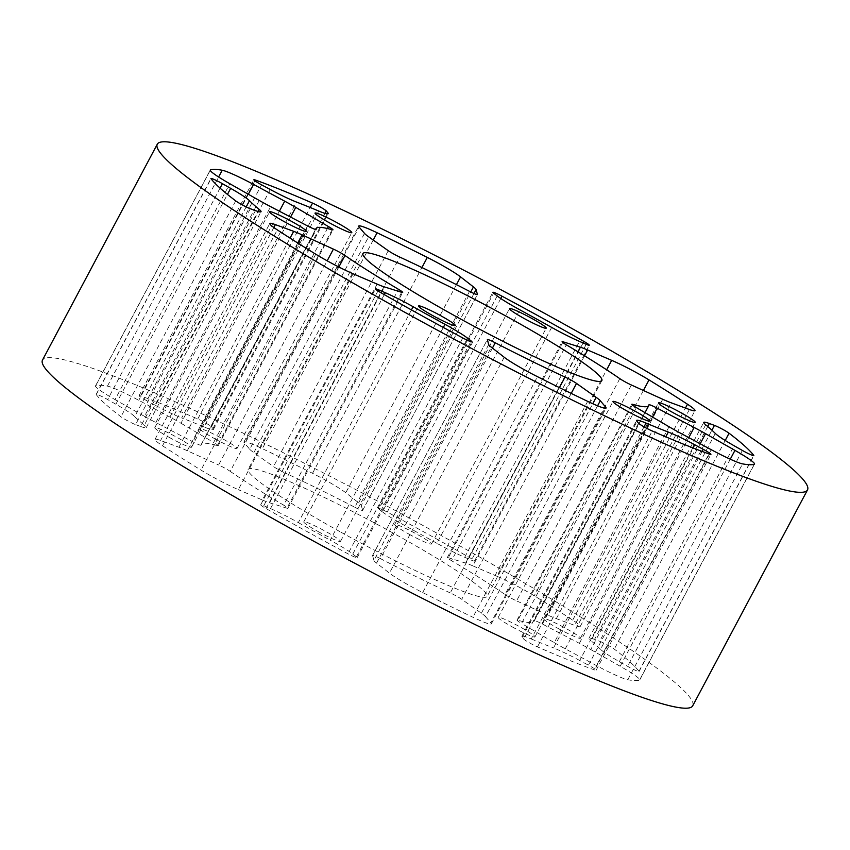 <?xml version="1.0" encoding="UTF-8"?>
<svg xmlns="http://www.w3.org/2000/svg" width="850" height="850" viewBox="0 0 850 850"><rect width="100%" height="100%" fill="white"/><g stroke="black" fill="none" stroke-linecap="round" stroke-linejoin="round"><path stroke-width="0.64" stroke-dasharray="4.25 3.19" d="M338.853 267.017L230.201 471.357A9.669 0.861 28 0 0 225.059 468.254A9.669 0.861 28 0 0 218.62 464.993L327.176 260.822M246.181 206.901L134.704 416.574A33.83 3.018 28 0 0 115.876 404.239L107.631 399.553A9.669 0.861 28 0 0 106.611 398.979A9.669 0.861 28 0 0 96.167 394.389A9.669 0.861 28 0 0 96.241 394.612A310.218 27.646 28 0 0 120.934 416.766A9.669 0.861 28 0 0 135.554 424.607L250.336 208.728M318.761 211.044L203.979 426.923A33.83 3.018 28 0 0 213.382 429.547A33.83 3.018 28 0 0 212.978 428.581L211.469 426.806A9.669 0.861 28 0 0 204.967 422.599A9.669 0.861 28 0 0 197.763 418.997A310.218 27.646 28 0 0 140.548 395.898A9.669 0.861 28 0 0 139.081 395.632A9.669 0.861 28 0 0 146.774 400.69L261.556 184.811M715.296 433.426L600.514 649.304A33.83 3.018 28 0 0 619.342 661.64L627.576 666.315A9.669 0.861 28 0 0 639.051 671.489A9.669 0.861 28 0 0 638.977 671.256A310.218 27.646 28 0 0 614.284 649.102A9.669 0.861 28 0 0 608.515 645.543A9.669 0.861 28 0 0 599.664 641.272L711.907 430.174M644.024 426.838L531.239 638.956A33.83 3.018 28 0 0 521.826 636.331A33.83 3.018 28 0 0 522.24 637.298L523.749 639.072A9.669 0.861 28 0 0 537.455 646.882A310.218 27.646 28 0 0 594.671 669.981A9.669 0.861 28 0 0 596.126 670.246A9.669 0.861 28 0 0 589.507 665.763A9.669 0.861 28 0 0 588.444 665.189L702.111 451.414M411.421 309.921L298.339 522.591A33.83 3.018 28 0 0 296.363 521.496A33.83 3.018 28 0 0 270.502 508.598L263.776 505.686A9.669 0.861 28 0 0 260.716 504.783A9.669 0.861 28 0 0 266.092 508.566A310.218 27.646 28 0 0 347.99 553.807A9.669 0.861 28 0 0 357.138 557.696A9.669 0.861 28 0 0 356.394 556.856L470.804 341.668M290.583 217.069L180.965 423.247A33.83 3.018 28 0 0 173.644 419.082A33.83 3.018 28 0 0 169.936 417.063L138.773 400.308A33.83 3.018 28 0 0 107.429 386.123A310.218 27.646 28 0 0 95.689 385.783A33.83 3.018 28 0 0 95.466 385.953A33.83 3.018 28 0 0 115.047 399.617L229.829 183.738M473.981 293.505L361.293 505.453A33.83 3.018 28 0 0 358.668 502.786L345.78 492.745A33.83 3.018 28 0 0 325.21 480.006A33.83 3.018 28 0 0 312.524 473.312A310.218 27.646 28 0 0 262.321 448.641A33.83 3.018 28 0 0 243.929 441.957A33.83 3.018 28 0 0 244.343 442.914L359.125 227.046M662.724 399.266L547.942 615.145A33.83 3.018 28 0 0 556.336 618.662L574.621 625.377A33.83 3.018 28 0 0 580.21 626.492A33.83 3.018 28 0 0 572.698 620.117A310.218 27.646 28 0 0 534.236 595.797A33.83 3.018 28 0 0 522.75 589.135A33.83 3.018 28 0 0 496.899 576.236L606.656 369.814M700.177 443.753L590.75 649.549A33.83 3.018 28 0 0 587.148 647.53A33.83 3.018 28 0 0 579.381 643.354L542.417 624.059A9.669 0.861 28 0 0 534.193 620.659A9.669 0.861 28 0 0 534.183 620.691L648.975 404.812M551.661 327.409L436.879 543.288A33.83 3.018 28 0 0 464.706 557.281L471.442 560.182A9.669 0.861 28 0 0 474.502 561.096A9.669 0.861 28 0 0 469.126 557.313A310.218 27.646 28 0 0 428.899 534.714A310.218 27.646 28 0 0 387.228 512.061A9.669 0.861 28 0 0 378.08 508.183A9.669 0.861 28 0 0 378.824 509.022L493.606 293.144M436.879 543.288A270.598 24.119 28 0 0 421.069 534.48A270.598 24.119 28 0 0 405.014 525.683L519.796 309.804M597.593 405.801L485.499 616.611A33.83 3.018 28 0 0 481.376 613.211L461.731 599.303A9.669 0.861 28 0 0 456.408 596.062A9.669 0.861 28 0 0 450.256 592.928L559.417 387.621M466.639 339.904L352.782 554.051A33.83 3.018 28 0 0 332.212 541.301A33.83 3.018 28 0 0 330.204 540.196L443.317 327.452M169.054 437.304A20.804 1.849 28 0 0 191.537 447.185A20.804 1.849 28 0 0 177.278 437.538A20.804 1.849 28 0 0 154.796 427.646A20.804 1.849 28 0 0 169.054 437.304M214.519 438.611A20.804 1.849 28 0 0 237.001 448.502A20.804 1.849 28 0 0 222.742 438.855A20.804 1.849 28 0 0 200.26 428.963A20.804 1.849 28 0 0 214.519 438.611M408.967 534.129A20.804 1.849 28 0 0 431.449 544.021A20.804 1.849 28 0 0 417.191 534.374A20.804 1.849 28 0 0 394.708 524.482A20.804 1.849 28 0 0 408.967 534.129M557.94 628.341A20.804 1.849 28 0 0 580.423 638.222A20.804 1.849 28 0 0 566.164 628.575A20.804 1.849 28 0 0 543.681 618.694A20.804 1.849 28 0 0 557.94 628.341M512.476 627.024A20.804 1.849 28 0 0 534.958 636.916A20.804 1.849 28 0 0 520.699 627.258A20.804 1.849 28 0 0 498.217 617.376A20.804 1.849 28 0 0 512.476 627.024M318.027 531.505A20.804 1.849 28 0 0 340.51 541.386A20.804 1.849 28 0 0 326.251 531.739A20.804 1.849 28 0 0 303.769 521.858A20.804 1.849 28 0 0 318.027 531.505M340.871 532.164A135.299 12.059 28 0 0 487.071 596.456A135.299 12.059 28 0 0 394.336 533.715A135.299 12.059 28 0 0 248.147 469.423A135.299 12.059 28 0 0 340.871 532.164M692.718 705.798A368.209 32.81 28 0 0 440.353 535.043A368.209 32.81 28 0 0 42.5 360.071M203.979 426.923A270.598 24.119 28 0 0 181.709 417.934L296.491 202.056M270.279 189.508L155.497 405.386L146.774 400.69M155.497 405.386A33.83 3.018 28 0 0 181.709 417.934M619.799 378.643L505.017 594.511A188.456 16.798 28 0 0 451.541 560.702L566.323 344.824M505.017 594.511A9.669 0.861 28 0 0 516.598 600.886L631.38 385.007M547.942 615.145L516.598 600.886M584.545 355.821L472.866 565.877L496.899 576.236M472.866 565.877A33.83 3.018 28 0 0 465.609 563.082L448.301 557.696A9.669 0.861 28 0 0 447.312 557.589A9.669 0.861 28 0 0 451.541 560.702M632.336 404.94L517.862 620.224A188.456 16.798 28 0 0 534.002 621.414A188.456 16.798 28 0 0 534.183 620.691M517.862 620.224A9.669 0.861 28 0 0 517.034 620.16A9.669 0.861 28 0 0 521.571 623.454L636.352 407.575M669.035 426.753L554.253 642.632L521.571 623.454M554.253 642.632A33.83 3.018 28 0 0 565.282 648.816L596.445 665.571A33.83 3.018 28 0 0 627.789 679.756A310.218 27.646 28 0 0 639.529 680.096A33.83 3.018 28 0 0 639.742 679.926A33.83 3.018 28 0 0 620.171 666.262L730.267 459.191M590.75 649.549L620.171 666.262M332.138 229.776L217.345 445.655A188.456 16.798 28 0 0 201.216 444.465A188.456 16.798 28 0 0 201.025 445.188L315.775 229.373M217.345 445.655A9.669 0.861 28 0 0 218.174 445.719A9.669 0.861 28 0 0 213.648 442.425L327.377 228.523M180.965 423.247L213.648 442.425M259.25 200.451L144.458 416.33L115.047 399.617M144.458 416.33A33.83 3.018 28 0 0 155.837 422.514L192.801 441.819A9.669 0.861 28 0 0 201.025 445.219A9.669 0.861 28 0 0 201.025 445.188M492.426 348.064L380.46 558.641A188.456 16.798 28 0 0 450.256 592.928M380.46 558.641A9.669 0.861 28 0 0 372.587 555.422A9.669 0.861 28 0 0 372.576 555.507L487.358 339.628M488.707 344.547L373.926 560.426L372.576 555.507M373.926 560.426A33.83 3.018 28 0 0 376.55 563.093L389.438 573.123A33.83 3.018 28 0 0 422.694 592.567A310.218 27.646 28 0 0 472.897 617.238A33.83 3.018 28 0 0 491.289 623.921A33.83 3.018 28 0 0 490.875 622.954L605.041 408.244M485.499 616.611L490.875 622.954M600.514 649.304A270.598 24.119 28 0 0 590.909 640.688L705.691 424.809M707.731 426.509L594.543 639.381L599.664 641.272M594.543 639.381A33.83 3.018 28 0 0 588.954 638.276A33.83 3.018 28 0 0 590.909 640.688M298.339 522.591A270.598 24.119 28 0 0 330.204 540.196M352.782 554.051L356.394 556.856M134.704 416.574A270.598 24.119 28 0 0 144.309 425.191L257.954 211.459M255.457 210.619L140.675 426.487L135.554 424.607M140.675 426.487A33.83 3.018 28 0 0 146.264 427.603A33.83 3.018 28 0 0 144.309 425.191M230.201 471.357A188.456 16.798 28 0 0 283.677 505.176L397.545 291.008M297.734 242.994L187.276 450.734L218.62 464.993M187.276 450.734A33.83 3.018 28 0 0 178.883 447.217L160.597 440.491A33.83 3.018 28 0 0 155.008 439.386A33.83 3.018 28 0 0 162.509 445.761A310.218 27.646 28 0 0 200.982 470.082A33.83 3.018 28 0 0 238.319 489.642L353.101 273.764M377.134 284.123L262.352 500.002L238.319 489.642M262.352 500.002A33.83 3.018 28 0 0 269.599 502.796L286.918 508.183A9.669 0.861 28 0 0 287.906 508.289A9.669 0.861 28 0 0 283.677 505.176M692.782 447.854L579.721 660.492L588.444 665.189M579.721 660.492A33.83 3.018 28 0 0 553.509 647.944L665.763 436.826M531.239 638.956A270.598 24.119 28 0 0 553.509 647.944M497.218 295.949L382.436 511.828L378.824 509.022M382.436 511.828A33.83 3.018 28 0 0 405.014 525.683M469.54 291.359L354.758 507.227A188.456 16.798 28 0 0 284.962 472.94L399.744 257.072M354.758 507.227A9.669 0.861 28 0 0 362.631 510.446A9.669 0.861 28 0 0 362.642 510.372L477.349 294.621M361.293 505.453L362.642 510.372M364.501 233.389L249.719 449.267L244.343 442.914M249.719 449.267A33.83 3.018 28 0 0 253.842 452.657L273.487 466.576A9.669 0.861 28 0 0 284.962 472.94M96.241 394.612L211.023 178.744M197.763 418.997L310.218 207.506M270.502 508.598L384.274 294.631M169.936 417.063L279.384 211.225M312.524 473.312L421.929 267.538M579.381 643.354L688.776 437.623M500.777 298.499L387.228 512.061M571.211 393.401L461.731 599.303M481.376 613.211L592.769 403.718M587.679 401.359L472.897 617.238M422.694 592.567L537.476 376.688M376.55 563.093L491.332 347.214M504.22 357.255L389.438 573.123M462.772 337.939L347.99 553.807M266.092 508.566L380.874 292.687M537.455 646.882L652.237 431.003M709.452 454.102L594.671 669.981M638.531 423.194L523.749 639.072M522.24 637.298L637.022 421.419M377.963 290.934L263.776 505.686M638.977 671.256L753.599 455.674M725.209 440.481L614.284 649.102M742.369 450.447L627.576 666.315M619.342 661.64L734.124 445.761M307.583 225.941L192.801 441.819M155.837 422.514L270.619 206.646M210.237 170.351L95.689 385.783M107.429 386.123L218.62 177.002M248.327 194.246L138.773 400.308M235.716 200.898L120.934 416.766M220.065 188.105L107.631 399.553M115.876 404.239L227.449 194.406M401.699 292.304L286.918 508.183M269.599 502.796L384.391 286.918M315.764 254.203L200.982 470.082M162.509 445.761L277.302 229.883M178.883 447.217L290.052 238.127M273.838 227.513L160.597 440.491M652.492 417.042L542.417 624.059M754.311 464.217L639.529 680.096M627.789 679.756L742.571 463.877M565.282 648.816L680.064 432.937M711.227 449.692L596.445 665.571M562.732 342.465L448.301 557.696M465.609 563.082L577.957 351.794M643.407 390.479L534.236 595.797M572.698 620.117L685.461 408.053M556.336 618.662L671.117 402.783M689.403 409.509L574.621 625.377M469.126 557.313L583.1 342.964M586.224 344.314L471.442 560.182M464.706 557.281L579.498 341.402M388.269 250.697L273.487 466.576M253.842 452.657L368.624 236.789M373.224 240.051L262.321 448.641M358.668 502.786L470.751 291.975M456.439 284.633L345.78 492.745M254.904 180.816L140.548 395.898M324.955 213.361L211.469 426.806M212.978 428.581L327.144 213.871M96.167 394.389L210.949 178.511M191.537 447.185L306.319 231.306M237.001 448.502L351.783 232.624M431.449 544.021L546.231 328.142M580.423 638.222L695.204 422.354M534.958 636.916L649.74 421.037M340.51 541.386L455.292 325.518M601.853 380.577L487.071 596.456M362.929 253.544L248.147 469.423M303.769 521.858L418.551 305.979M498.217 617.376L612.999 401.498M543.681 618.694L658.463 402.815M394.708 524.482L509.49 308.614M200.26 428.963L315.042 213.084M154.796 427.646L269.577 211.778M521.826 636.331L636.618 420.453M491.289 623.921L606.071 408.043M357.138 557.696L471.92 341.817M372.587 555.422L487.369 339.554M201.216 444.465L315.562 229.404M534.002 621.414L645.001 412.654M639.742 679.926L754.534 464.047M588.954 638.276L703.736 422.397M580.21 626.492L694.992 410.614M213.382 429.547L328.174 213.669M243.929 441.957L358.711 226.079M95.466 385.953L210.258 170.074M146.264 427.603L261.046 211.724M155.008 439.386L269.79 223.508M639.051 671.489L753.833 455.611M596.126 670.246L710.919 454.368M534.193 620.659L648.975 404.781M517.034 620.16L631.826 404.281M474.502 561.096L589.284 345.217M447.312 557.589L562.094 341.711M378.08 508.183L492.862 292.304M362.631 510.446L477.413 294.578M139.081 395.632L253.874 179.754M201.025 445.219L315.807 229.341M218.174 445.719L332.966 229.84M260.716 504.783L375.498 288.904M287.906 508.289L402.688 292.411"/><path stroke-width="1.27" d="M290.052 238.127L293.664 231.338A33.83 3.018 -152 0 1 302.058 234.855L333.402 249.114A9.669 0.861 -152 0 1 339.851 252.386A9.669 0.861 -152 0 1 344.983 255.489A188.456 16.798 28 0 0 398.459 289.297A9.669 0.861 -152 0 1 402.688 292.411A9.669 0.861 -152 0 1 401.699 292.304L384.391 286.918A33.83 3.018 -152 0 1 377.134 284.123L353.101 273.764A33.83 3.018 -152 0 1 315.764 254.203A310.218 27.646 28 0 1 277.302 229.883A33.83 3.018 -152 0 1 269.79 223.508A33.83 3.018 -152 0 1 275.379 224.623L273.838 227.513M227.449 194.406L230.658 188.36A33.83 3.018 -152 0 1 249.486 200.696A270.598 24.119 28 0 0 259.091 209.312A33.83 3.018 -152 0 1 261.046 211.724A33.83 3.018 -152 0 1 255.457 210.619L250.336 208.728A9.669 0.861 -152 0 1 235.716 200.898A310.218 27.646 28 0 1 211.023 178.744A9.669 0.861 -152 0 1 210.949 178.511A9.669 0.861 -152 0 1 221.393 183.101A9.669 0.861 -152 0 1 222.424 183.685L220.065 188.105M310.218 207.506L312.545 203.118A9.669 0.861 -152 0 1 319.749 206.72A9.669 0.861 -152 0 1 326.251 210.928L324.955 213.361M753.599 455.674L753.759 455.388A9.669 0.861 -152 0 1 753.833 455.611A9.669 0.861 -152 0 1 742.369 450.447L734.124 445.761A33.83 3.018 -152 0 1 715.296 433.426A270.598 24.119 28 0 0 705.691 424.809A33.83 3.018 -152 0 1 703.736 422.397A33.83 3.018 -152 0 1 709.325 423.513L714.446 425.393A9.669 0.861 -152 0 1 723.297 429.664A9.669 0.861 -152 0 1 729.066 433.234L725.209 440.481M703.226 449.31A9.669 0.861 -152 0 1 704.289 449.884A9.669 0.861 -152 0 1 710.919 454.368A9.669 0.861 -152 0 1 709.452 454.102A310.218 27.646 28 0 1 652.237 431.003A9.669 0.861 -152 0 1 638.531 423.194L637.022 421.419A33.83 3.018 -152 0 1 636.618 420.453A33.83 3.018 -152 0 1 646.021 423.077A270.598 24.119 28 0 0 668.291 432.066A33.83 3.018 -152 0 1 694.503 444.614L703.226 449.31L702.111 451.414M384.274 294.631L385.294 292.719A33.83 3.018 -152 0 1 411.145 305.618A33.83 3.018 -152 0 1 413.121 306.712A270.598 24.119 28 0 0 444.986 324.317A33.83 3.018 -152 0 1 446.994 325.422A33.83 3.018 -152 0 1 467.564 338.172L471.176 340.978A9.669 0.861 -152 0 1 471.92 341.817A9.669 0.861 -152 0 1 462.772 337.939A310.218 27.646 28 0 1 380.874 292.687A9.669 0.861 -152 0 1 375.498 288.904A9.669 0.861 -152 0 1 378.558 289.818L377.963 290.934M279.384 211.225L284.718 201.184A33.83 3.018 -152 0 1 288.426 203.214A33.83 3.018 -152 0 1 295.747 207.368L328.429 226.546A9.669 0.861 -152 0 1 332.966 229.84A9.669 0.861 -152 0 1 332.138 229.776A188.456 16.798 28 0 0 315.998 228.586A188.456 16.798 28 0 0 315.817 229.309A9.669 0.861 -152 0 1 315.807 229.341A9.669 0.861 -152 0 1 307.583 225.941L270.619 206.646A33.83 3.018 -152 0 1 259.25 200.451L229.829 183.738A33.83 3.018 -152 0 1 210.258 170.074A33.83 3.018 -152 0 1 210.471 169.904L210.237 170.351M421.929 267.538L427.306 257.433A33.83 3.018 -152 0 1 439.992 264.127A33.83 3.018 -152 0 1 460.562 276.877L456.439 284.633M577.957 351.794L580.401 347.204A33.83 3.018 -152 0 1 587.648 349.998L611.681 360.358A33.83 3.018 -152 0 1 637.532 373.256A33.83 3.018 -152 0 1 649.018 379.918L643.407 390.479M688.776 437.623L694.163 427.486A33.83 3.018 -152 0 1 701.941 431.651A33.83 3.018 -152 0 1 705.543 433.67L734.952 450.383A33.83 3.018 -152 0 1 754.534 464.047A33.83 3.018 -152 0 1 754.311 464.217A310.218 27.646 28 0 1 742.571 463.877A33.83 3.018 -152 0 1 711.227 449.692L680.064 432.937A33.83 3.018 -152 0 1 669.035 426.753L636.352 407.575A9.669 0.861 -152 0 1 631.826 404.281A9.669 0.861 -152 0 1 632.655 404.345A188.456 16.798 28 0 0 648.784 405.535A188.456 16.798 28 0 0 648.975 404.812A9.669 0.861 -152 0 1 648.975 404.781A9.669 0.861 -152 0 1 657.199 408.181L652.492 417.042M583.1 342.964L583.907 341.434A310.218 27.646 28 0 0 543.681 318.835A310.218 27.646 28 0 0 502.01 296.193L500.777 298.499M583.907 341.434A9.669 0.861 -152 0 1 589.284 345.217A9.669 0.861 -152 0 1 586.224 344.314L579.498 341.402A33.83 3.018 -152 0 1 551.661 327.409A270.598 24.119 28 0 0 535.851 318.612A270.598 24.119 28 0 0 519.796 309.804A33.83 3.018 -152 0 1 497.218 295.949L493.606 293.144A9.669 0.861 -152 0 1 492.862 292.304A9.669 0.861 -152 0 1 502.01 296.193M592.769 403.718L596.158 397.343A33.83 3.018 -152 0 1 600.281 400.733L605.657 407.086A33.83 3.018 -152 0 1 606.071 408.043A33.83 3.018 -152 0 1 587.679 401.359A310.218 27.646 28 0 1 537.476 376.688A33.83 3.018 -152 0 1 504.22 357.255L491.332 347.214A33.83 3.018 -152 0 1 488.707 344.547L487.358 339.628A9.669 0.861 -152 0 1 487.369 339.554A9.669 0.861 -152 0 1 495.242 342.773A188.456 16.798 28 0 0 565.037 377.06A9.669 0.861 -152 0 1 571.189 380.184A9.669 0.861 -152 0 1 576.513 383.424L571.211 393.401M283.836 221.425A20.804 1.849 28 0 0 306.319 231.306A20.804 1.849 28 0 0 292.06 221.659A20.804 1.849 28 0 0 269.577 211.778A20.804 1.849 28 0 0 283.836 221.425M329.301 222.742A20.804 1.849 28 0 0 351.783 232.624A20.804 1.849 28 0 0 337.524 222.976A20.804 1.849 28 0 0 315.042 213.084A20.804 1.849 28 0 0 329.301 222.742M523.749 318.261A20.804 1.849 28 0 0 546.231 328.142A20.804 1.849 28 0 0 531.972 318.495A20.804 1.849 28 0 0 509.49 308.614A20.804 1.849 28 0 0 523.749 318.261M672.722 412.462A20.804 1.849 28 0 0 695.204 422.354A20.804 1.849 28 0 0 680.946 412.696A20.804 1.849 28 0 0 658.463 402.815A20.804 1.849 28 0 0 672.722 412.462M627.258 411.145A20.804 1.849 28 0 0 649.74 421.037A20.804 1.849 28 0 0 635.481 411.389A20.804 1.849 28 0 0 612.999 401.498A20.804 1.849 28 0 0 627.258 411.145M432.809 315.626A20.804 1.849 28 0 0 455.292 325.518A20.804 1.849 28 0 0 441.033 315.871A20.804 1.849 28 0 0 418.551 305.979A20.804 1.849 28 0 0 432.809 315.626M455.664 316.285A135.299 12.059 28 0 0 601.853 380.577A135.299 12.059 28 0 0 509.129 317.836A135.299 12.059 28 0 0 362.929 253.544A135.299 12.059 28 0 0 455.664 316.285M555.146 319.164A368.209 32.81 28 0 0 157.282 144.202A368.209 32.81 28 0 0 409.647 314.957A368.209 32.81 28 0 0 807.5 489.929A368.209 32.81 28 0 0 555.146 319.164M157.282 144.202L42.5 360.071A368.209 32.81 28 0 0 294.854 530.836A368.209 32.81 28 0 0 692.718 705.798L807.5 489.929M327.144 213.871L327.76 212.702L326.251 210.928M327.76 212.702A33.83 3.018 -152 0 1 328.174 213.669A33.83 3.018 -152 0 1 318.761 211.044A270.598 24.119 28 0 0 296.491 202.056A33.83 3.018 -152 0 1 270.279 189.508L261.556 184.811A9.669 0.861 -152 0 1 253.874 179.754A9.669 0.861 -152 0 1 255.329 180.019L254.904 180.816M312.545 203.118A310.218 27.646 28 0 0 255.329 180.019M230.658 188.36L222.424 183.685M753.759 455.388A310.218 27.646 28 0 0 729.066 433.234M596.158 397.343L576.513 383.424M385.294 292.719L378.558 289.818M284.718 201.184L253.555 184.429L248.327 194.246M218.62 177.002L222.211 170.244A310.218 27.646 28 0 0 210.471 169.904M222.211 170.244A33.83 3.018 -152 0 1 253.555 184.429M293.664 231.338L275.379 224.623M694.163 427.486L657.199 408.181M580.401 347.204L563.082 341.817A9.669 0.861 -152 0 0 562.094 341.711A9.669 0.861 -152 0 0 566.323 344.824A188.456 16.798 28 0 1 619.799 378.643A9.669 0.861 -152 0 0 631.38 385.007L662.724 399.266A33.83 3.018 -152 0 0 671.117 402.783L689.403 409.509A33.83 3.018 -152 0 0 694.992 410.614A33.83 3.018 -152 0 0 687.491 404.239A310.218 27.646 28 0 0 649.018 379.918M470.751 291.975L473.45 286.907L460.562 276.877M473.45 286.907A33.83 3.018 -152 0 1 476.074 289.574L477.424 294.493A9.669 0.861 -152 0 1 477.413 294.578A9.669 0.861 -152 0 1 469.54 291.359A188.456 16.798 28 0 0 399.744 257.072A9.669 0.861 -152 0 1 388.269 250.697L368.624 236.789A33.83 3.018 -152 0 1 364.501 233.389L359.125 227.046A33.83 3.018 -152 0 1 358.711 226.079A33.83 3.018 -152 0 1 377.103 232.762L373.224 240.051M427.306 257.433A310.218 27.646 28 0 0 377.103 232.762M327.176 260.822L333.402 249.114M711.907 430.174L714.446 425.393M606.656 369.814L611.681 360.358M559.417 387.621L565.037 377.06M443.317 327.452L444.986 324.317M495.242 342.773L492.426 348.064M605.041 408.244L605.657 407.086M600.281 400.733L597.593 405.801M413.121 306.712L411.421 309.921M470.804 341.668L471.176 340.978M467.564 338.172L466.639 339.904M665.763 436.826L668.291 432.066M646.021 423.077L644.024 426.838M694.503 444.614L692.782 447.854M709.325 423.513L707.731 426.509M327.377 228.523L328.429 226.546M295.747 207.368L290.583 217.069M257.954 211.459L259.091 209.312M249.486 200.696L246.181 206.901M397.545 291.008L398.459 289.297M344.983 255.489L338.853 267.017M302.058 234.855L297.734 242.994M632.655 404.345L632.336 404.94M730.267 459.191L734.952 450.383M705.543 433.67L700.177 443.753M563.082 341.817L562.732 342.465M587.648 349.998L584.545 355.821M685.461 408.053L687.491 404.239M476.074 289.574L473.981 293.505M315.562 229.404L315.998 228.586M645.001 412.654L648.784 405.535"/></g></svg>
